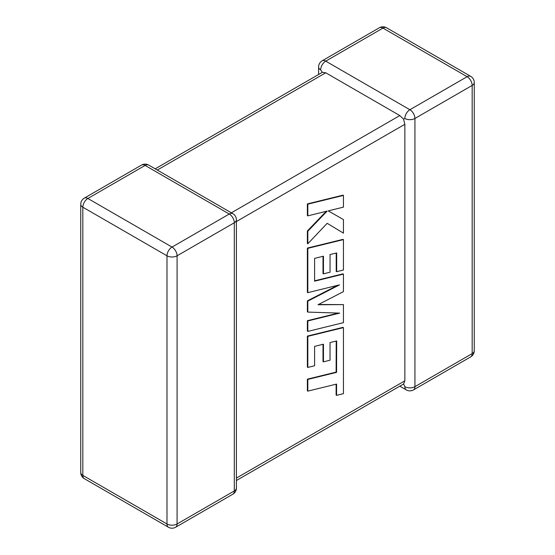 <?xml version="1.0" encoding="UTF-8"?>
<svg xmlns="http://www.w3.org/2000/svg" width="555" height="555" viewBox="0 0 555 555"><rect width="100%" height="100%" fill="white"/><g stroke="black" fill="none" stroke-linecap="round" stroke-linejoin="round"><path stroke-width="0.83" d="M404.852 118.472A7.132 4.114 -60 0 1 409.888 109.737L467.13 76.694L382.964 28.104L325.729 61.147L409.888 109.737A7.132 4.114 -120 0 1 414.932 118.472L414.932 386.662L472.166 353.618L472.166 85.421L414.932 118.472A7.132 4.114 0 0 1 404.852 118.472L403.596 119.193L404.852 124.292L236.402 221.542M318.598 74.495L318.598 66.968A7.132 4.114 180 0 0 320.686 69.881L322.386 72.31L325.729 72.788L399.808 115.558L403.596 119.193M399.808 386.162L406.329 389.929A7.132 4.114 -60 0 1 404.852 386.662L403.596 383.977L236.402 480.505M236.402 478.098L404.852 380.841L403.596 383.977M404.852 380.841L404.852 124.292M336.219 341.061L336.122 372.107L307.373 379.162L307.373 390.88L307.824 391.136L336.573 384.081L336.573 395.347L336.122 395.084L336.122 384.192M336.573 395.347L343.448 393.655L343.448 327.616L307.824 336.351L307.824 367.431L314.602 365.738L314.602 346.375L323.454 344.183L323.454 361.832L330.038 360.202L330.038 342.553L336.67 340.95L336.573 372.363L336.122 372.107M336.573 372.363L307.824 379.419L307.373 379.162M307.824 379.419L307.824 391.136M343.448 327.616L343.004 327.353L307.373 336.094L307.373 367.174L307.824 367.431M307.824 336.351L307.373 336.094M323.01 344.294L323.01 361.576L323.454 361.832M343.448 304.619L318.001 304.737L343.448 291.625L343.448 274.101L314.602 281.184L314.602 258.38L323.454 256.181L323.454 273.83L330.045 272.2L330.045 254.544L336.67 252.948L336.67 271.686L343.448 270.001L343.448 239.607L307.824 248.335L307.824 292.658L339.542 284.861L307.824 301.122L307.824 312.09L339.695 313.117L307.824 320.95L307.824 331.397L343.448 322.656L343.448 304.619L318.508 304.473M343.448 274.101L343.004 273.844L314.602 280.816M323.01 256.292L323.01 273.573L323.454 273.83M336.219 253.052L336.219 271.43L336.67 271.686M343.448 239.607L343.004 239.351L307.373 248.078L307.373 292.395L307.824 292.658M307.824 248.335L307.373 248.078M337.711 285.312L307.373 300.859L307.373 311.827L307.824 312.09M307.824 301.122L307.373 300.859M338.363 313.069L307.373 320.686L307.373 331.141L307.824 331.397M307.824 320.95L307.373 320.686M343.448 195.416L343.004 195.159L307.373 203.907L307.373 215.604L307.824 215.86L327.166 211.094L307.824 231.234L307.373 230.97L307.373 243.485L307.824 243.749L327.166 223.318L343.448 233.128L343.448 219.586L328.262 210.872L343.448 207.133L343.448 195.416L307.824 204.164L307.373 203.907M307.824 204.164L307.824 215.86M326.257 211.323L307.373 230.97M307.824 231.234L307.824 243.749M327.166 223.318L343.448 233.128M343.448 219.586L328.255 210.872M325.729 72.788L157.28 170.045M231.359 212.815L399.808 115.558M229.27 214.015L145.112 165.425L87.87 198.475L172.036 247.065L229.27 214.015A7.132 4.114 60 0 1 234.314 222.749L177.08 255.793L177.08 523.989L234.314 490.939L234.314 222.749A7.132 4.114 -0 0 0 236.402 219.835A7.132 7.132 0 0 0 232.836 213.668A7.132 4.114 -60 0 0 229.27 214.015M82.834 207.202L82.834 475.399L166.993 523.989L166.993 255.793L82.834 207.202A7.132 4.114 -60 0 1 87.87 198.475A7.132 4.114 60 0 0 84.311 198.121A7.132 7.132 0 0 0 80.746 204.296A7.132 4.114 0 0 0 82.834 207.202M166.993 255.793A7.132 4.114 0 0 0 177.08 255.793A7.132 4.114 60 0 0 172.036 247.065A7.132 4.114 -60 0 0 166.993 255.793M175.602 527.25A7.132 4.114 60 0 0 177.08 523.989A7.132 4.114 180 0 1 166.993 523.989A7.132 4.114 -60 0 0 168.47 527.25A7.132 7.132 0 0 0 175.602 527.25L232.836 494.207A7.132 7.132 0 0 0 236.402 488.032A7.132 4.114 180 0 1 234.314 490.939A7.132 4.114 60 0 1 232.836 494.207M82.834 475.399A7.132 4.114 180 0 1 80.746 472.485A7.132 7.132 0 0 0 84.311 478.66A7.132 4.114 -60 0 1 82.834 475.399M84.311 198.121L141.546 165.071A7.132 4.114 60 0 1 145.112 165.425A7.132 4.114 -60 0 1 148.671 165.071L232.836 213.668M474.254 350.704A7.132 4.114 180 0 1 472.166 353.618A7.132 4.114 -120 0 1 470.689 356.879A7.132 7.132 0 0 0 474.254 350.704L474.254 82.515A7.132 7.132 0 0 0 470.689 76.34A7.132 4.114 -60 0 0 467.13 76.694A7.132 4.114 -120 0 1 472.166 85.421A7.132 4.114 0 0 0 474.254 82.515M406.329 389.929A7.132 7.132 0 0 0 413.454 389.929A7.132 4.114 -120 0 0 414.932 386.662A7.132 4.114 180 0 1 404.852 386.662M386.53 27.75A7.132 7.132 0 0 0 379.398 27.75A7.132 4.114 -120 0 1 382.964 28.104A7.132 4.114 -60 0 1 386.53 27.75L470.689 76.34M320.686 69.881A7.132 4.114 -60 0 1 325.729 61.147A7.132 4.114 -120 0 0 322.164 60.793L379.398 27.75M336.621 359.827L336.17 359.571M80.746 204.296L80.746 472.485M84.311 478.66L168.47 527.25M236.402 488.032L236.402 219.835M148.671 165.071A7.132 7.132 0 0 0 141.546 165.071M413.454 389.929L470.689 356.879M322.164 60.793A7.132 7.132 0 0 0 318.598 66.968M322.386 72.31L155.192 168.838"/></g></svg>
